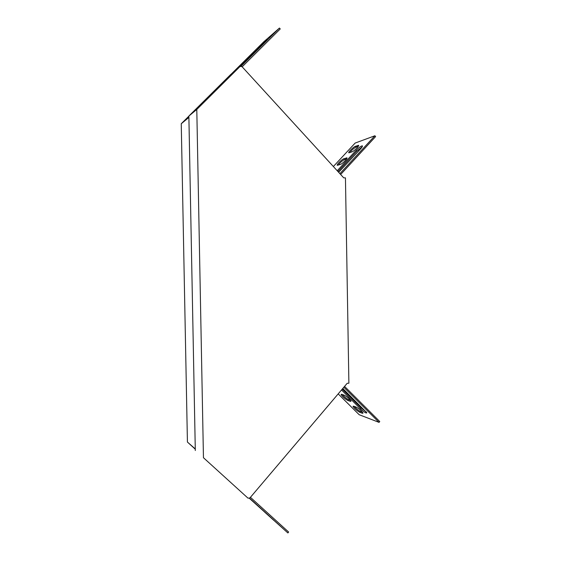<?xml version="1.0" encoding="UTF-8"?>
<svg xmlns="http://www.w3.org/2000/svg" width="561" height="561" viewBox="0 0 561 561"><rect width="100%" height="100%" fill="white"/><g stroke="black" fill="none" stroke-linecap="round" stroke-linejoin="round"><path stroke-width="0.84" d="M248.011 498.168L249.897 497.951L347.161 383.317L348.886 383.198L345.45 177.879L343.711 177.837L241.966 66.605L240.066 66.471L196.792 109.465L203.454 457.72L248.011 498.168L203.454 457.72M240.066 66.471L230.585 74.634L188.868 116.057L195.305 450.504M196.792 109.465L188.868 116.057M339.903 173.672L374.895 135.762L355.155 143.055L333.367 166.526M338.185 393.885L359.18 414.719L379.054 422.377L343.837 387.237M340.401 164.422C342.28 163.938 347.967 158.23 346.936 157.858L343.739 158.798C341.838 159.324 336.27 164.934 337.273 165.313L340.401 164.422M352.063 151.835C353.984 151.281 359.573 145.692 358.577 145.32L355.26 146.365C353.332 146.954 347.848 152.452 348.823 152.823L352.063 151.835M338.648 172.304L360.611 148.854C362.097 147.206 362.687 146.204 362.385 145.853C361.144 145.888 359.012 147.424 355.997 150.46L337.231 170.747M346.698 158.833L344.447 159.583C342.203 160.755 340.127 162.606 338.22 165.13M340.653 174.492L375.618 136.582L374.895 135.762M358.311 146.309L355.962 147.15C353.739 148.335 351.677 150.159 349.791 152.627M362.196 146.821L356.719 151.26L337.96 171.547M238.418 67.888L233.797 71.864M245.704 60.476L252.59 53.695L245.704 60.476M188.896 117.431L181.252 123.736L188.875 116.169M231.469 73.87L263.747 41.816L279.448 28.05L280.241 28.941L242.163 66.808M240.739 66.514L279.448 28.05M258.369 47.895L265.213 41.156L258.369 47.895M240.389 66.493L267.331 39.649L239.891 66.619M181.252 123.736L187.423 442.054L195.284 449.193M249.077 498.049L287.87 532.95L288.627 532.038L250.437 497.319M379.054 422.377L379.748 421.535L344.552 386.389M342.792 388.464L366.824 412.721C366.424 413.597 364.236 412.23 360.274 408.625L341.523 389.958M353.521 406.143L356.305 407.167C359.187 408.787 361.431 410.743 363.037 413.043L362.49 413.317L359.671 412.251C356.81 410.624 354.587 408.681 353.009 406.423L353.521 406.143M341.579 394.271L344.279 395.21C347.147 396.795 349.398 398.773 351.046 401.129L350.534 401.424L347.785 400.449C344.938 398.85 342.708 396.893 341.102 394.572L341.579 394.271M366.41 412.019L360.968 407.805L342.224 389.131M362.553 412.272L360.344 411.444C358.248 410.364 356.186 408.674 354.166 406.381M350.59 400.386L348.472 399.635C346.354 398.562 344.272 396.844 342.231 394.502M187.423 442.054L195.277 448.954M287.87 532.95L249.407 498.014M249.35 498.021L275.83 522.081L249.273 498.028M264.638 512.095L273.698 520.257L264.638 512.095M251.721 500.363L260.725 508.469L251.721 500.363M350.534 401.424L350.955 400.933M347.785 400.449L348.472 399.635M362.49 413.317L362.918 412.805M359.671 412.251L360.344 411.444M360.274 408.625L360.968 407.805M346.46 157.879L346.929 158.398M343.739 158.798L344.447 159.583M358.058 145.355L358.542 145.895M355.26 146.365L355.962 147.15M355.997 150.46L356.719 151.26M341.102 394.572L341.397 394.222"/></g></svg>
